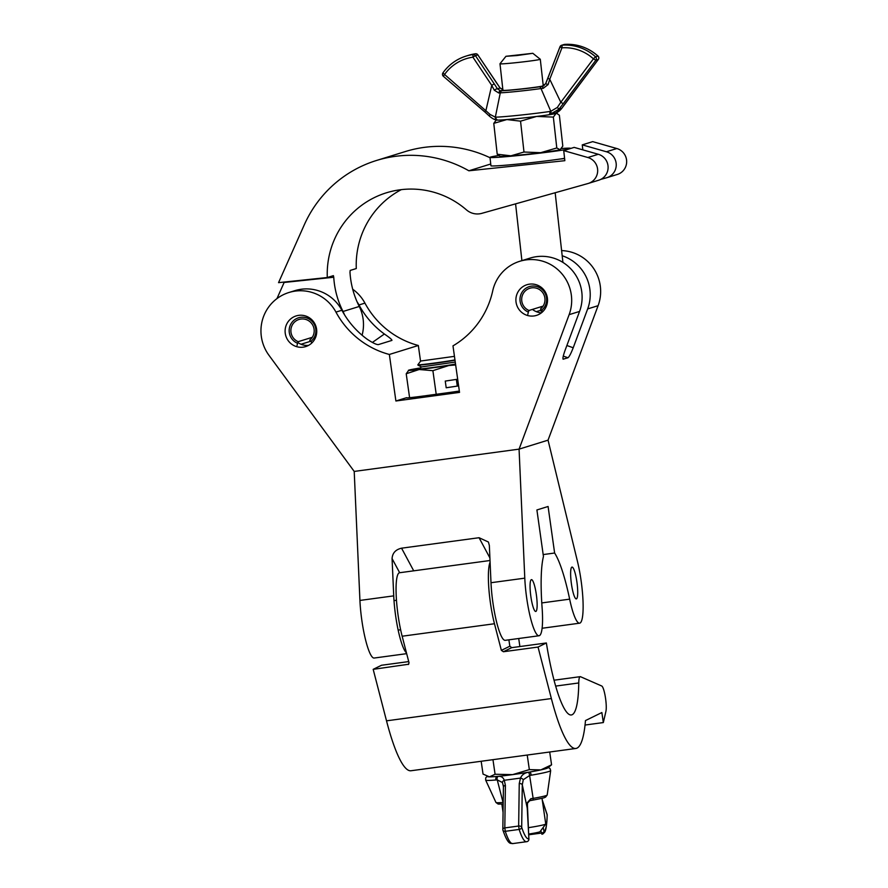<?xml version="1.0" encoding="UTF-8"?>
<svg xmlns="http://www.w3.org/2000/svg" width="888" height="888" viewBox="0 0 888 888"><rect width="100%" height="100%" fill="white"/><g stroke="black" fill="none" stroke-linecap="round" stroke-linejoin="round"><path stroke-width="1.33" d="M406.66 653.657L374.181 658.041A40.571 7.182 -97.7 0 1 361.793 620.002A40.571 7.182 -97.7 0 1 359.929 600.432L354.212 471.428L519.069 449.139L548.051 440.159L577.555 561.804A40.571 7.182 -97.7 0 1 583.05 602.12A40.571 7.182 -97.7 0 1 579.609 623.187A40.571 7.182 -97.7 0 1 569.652 599.156A85.87 15.207 82.3 0 0 554.623 553.024L548.085 506.493L536.907 509.956L543.445 556.487A85.87 15.207 82.3 0 0 542.102 607.692A40.571 7.182 -97.7 0 1 539.038 635.753A40.571 7.182 -97.7 0 1 526.651 597.713A40.571 7.182 -97.7 0 1 524.786 578.155L519.069 449.139L569.13 314.663A40.571 39.905 -107.2 0 0 560.739 272.472A40.571 39.905 -107.2 0 0 519.713 261.305A40.571 39.905 -107.2 0 0 492.707 290.909A85.87 84.471 72.8 0 1 452.98 345.865L459.529 392.396L395.893 400.999L406.615 397.68A20.28 0.588 -8 0 0 406.304 397.835A20.28 0.588 -8 0 0 422.921 396.081L446.986 392.829A20.28 0.588 -8 0 0 459.329 391.042M406.46 652.869A40.571 7.182 -97.7 0 1 395.582 615.428A40.571 7.182 -97.7 0 1 393.728 595.87L392.074 558.596C392.463 553.035 395.626 549.572 401.565 548.185L413.719 570.829M571.417 583.838A16.062 2.842 -97.7 0 1 572.016 567.077A16.062 2.842 -97.7 0 1 576.923 582.14A16.062 2.842 -97.7 0 1 576.323 598.9A16.062 2.842 -97.7 0 1 571.417 583.838M530.846 596.414A16.062 2.842 -97.7 0 1 531.446 579.642A16.062 2.842 -97.7 0 1 536.352 594.705A16.062 2.842 -97.7 0 1 535.753 611.466A16.062 2.842 -97.7 0 1 530.846 596.414M539.038 635.753L505.239 640.326A40.571 7.182 -97.7 0 1 492.851 602.275A40.571 7.182 -97.7 0 1 490.997 582.717L489.344 545.443L488.411 542.024L479.054 537.717L401.565 548.185M543.179 554.578L554.623 553.024M408.713 661.582L381.518 665.256L373.182 669.341L386.513 720.834L551.37 698.556L538.039 647.052L546.375 642.968A85.87 15.207 82.3 0 0 571.317 714.973A85.87 15.207 82.3 0 0 578.754 682.961A16.905 2.997 -97.7 0 1 580.219 676.667A16.905 2.997 -97.7 0 1 580.552 676.723L601.731 686.002A13.52 2.398 -97.7 0 1 605.316 696.836A13.52 2.398 -97.7 0 1 605.927 711.355L603.329 722.566L601.864 712.542L585.47 720.579A119.669 21.19 -97.7 0 1 575.846 748.473A119.669 21.19 -97.7 0 1 551.37 698.556M511.754 647.652L503.418 651.736L501.365 650.371L509.845 646.209L511.754 647.652L546.375 642.968M509.845 646.209A85.87 15.207 -97.7 0 1 509.179 641.813A85.87 15.207 -97.7 0 1 508.891 639.826M408.302 664.513L409.046 662.848L402.153 636.219A40.571 7.182 -97.7 0 1 398.224 616.261A40.571 7.182 -97.7 0 1 399.578 572.738L490.01 560.517M490.087 562.215A40.571 7.182 82.3 0 0 490.542 603.785A40.571 7.182 82.3 0 0 494.472 623.742L501.365 650.371M585.037 725.041L603.329 722.566M575.846 748.473L410.989 770.751A119.669 21.19 -97.7 0 1 386.513 720.834M503.418 651.736L538.039 647.052M408.702 664.224L373.182 669.341M528.305 827.694A20.28 1.177 -8.3 0 0 545.465 824.219A20.28 1.177 -8.3 0 0 545.731 824.042L540.026 831.679A13.52 0.777 171.7 0 1 539.849 831.79A13.52 0.777 171.7 0 1 528.649 834.065M545.731 824.042A20.28 1.177 -8.3 0 0 545.754 823.975L542.013 798.279M495.082 774.258L489.455 776.856A30.425 1.765 171.7 0 0 512.609 774.625A30.425 1.765 171.7 0 0 540.848 769.907A30.425 1.765 171.7 0 0 547.674 767.931L551.57 764.812L540.848 769.907L529.348 769.619L512.609 774.625L495.082 774.258L492.962 759.673M486.768 776.279L487.767 776.667A30.425 1.765 171.7 0 0 489.455 776.856L483.039 774.081L481.174 761.271M551.57 764.812L549.705 752.003M529.348 769.619L527.217 755.044M503.207 802.808A2.531 1.843 -94.8 0 1 503.052 802.452L497.236 779.875L496.037 779.964A2.531 1.743 -95.2 0 1 497.202 776.412L498.29 776.356C501.221 776.101 503.219 777.4 504.284 780.275L505.405 785.469L504.806 827.905L518.659 826.029L519.247 783.593L520.512 778.077C521.844 774.88 524.431 772.949 528.271 772.305L529.659 772.027M531.091 775.224L529.614 775.502L533.144 798.39A2.531 1.121 80.1 0 1 532.389 800.21A2.531 1.121 80.1 0 1 532.312 800.221L529.625 800.71A2.531 1.543 79.1 0 0 529.736 800.699L532.389 800.21C548.251 797.147 542.957 797.89 545.554 797.147L547.197 795.004L550.671 770.629A32.845 1.898 171.7 0 1 531.091 775.224A2.531 0.988 80.3 0 0 529.67 772.027M528.882 839.238A2.531 1.032 176.9 0 0 528.915 839.038L527.239 808.069A2.531 1.032 -3.1 0 0 527.183 807.869L522.288 784.837L521.689 827.272A43.19 7.648 82.3 0 0 528.86 838.849L527.328 802.641L530.858 798.689L533.144 798.39A25.885 1.499 -8.3 0 0 547.197 795.004M503.474 786.724L502.453 782.539L497.236 779.875A2.531 1.621 -92.9 0 1 498.29 776.356M503.485 787.379A2.531 1.61 0.8 0 1 503.429 787.001L503.274 785.125M528.271 772.305A2.531 0.844 78.4 0 1 529.614 775.502L523.254 779.731L522.288 784.837A2.531 1.61 0.8 0 0 519.247 783.593M527.328 802.641A2.531 0.91 9.6 0 1 527.528 803.096L527.239 808.069A2.531 1.032 -3.1 0 1 527.206 808.269M512.698 843.6C511.244 842.546 508.735 847.019 502.952 830.258A2.531 2.531 0 0 1 502.83 829.436A2.531 1.61 -179.2 0 0 502.897 829.814A2.531 1.776 -17.9 0 0 502.952 830.258A2.531 1.776 -17.9 0 0 505.294 831.312A45.721 8.092 82.3 0 0 512.698 843.6L527.05 841.624A2.531 2.531 0 0 0 528.915 839.038A2.531 1.032 176.9 0 0 528.86 838.849A2.531 2.498 -105.3 0 1 526.739 841.691A45.721 8.092 -97.7 0 1 526.551 841.724A45.721 8.092 -97.7 0 1 519.147 829.436L505.294 831.312L504.806 827.905A2.531 1.61 -179.2 0 0 502.83 829.436L503.429 787.001A2.531 1.61 0.8 0 1 505.405 785.469M502.453 782.539A2.531 1.665 -25.6 0 1 504.284 780.275L520.512 778.077A2.531 1.354 24.2 0 1 523.254 779.731M527.528 803.096L529.736 800.699A2.531 1.543 79.1 0 0 530.858 798.689M396.481 600.266L394.006 600.61M297.846 342.513A16.062 15.795 -107.2 0 0 308.547 345.377M285.259 333.377A16.062 15.795 -107.2 0 0 305.672 346.598A16.062 15.795 -107.2 0 0 316.583 329.137A16.062 15.795 -107.2 0 0 296.17 315.917A16.062 15.795 -107.2 0 0 285.259 333.377M532.456 309.401A16.062 15.795 -107.2 0 0 541.391 312.831M516.05 302.175A16.062 15.795 -107.2 0 0 536.474 315.395A16.062 15.795 -107.2 0 0 547.374 297.935A16.062 15.795 -107.2 0 0 526.961 284.715A16.062 15.795 -107.2 0 0 516.05 302.175M395.893 400.999L389.355 354.467A85.87 84.471 72.8 0 1 335.953 312.099A40.571 39.905 -107.2 0 0 288.911 292.507A40.571 39.905 -107.2 0 0 261.35 336.608A40.571 39.905 -107.2 0 0 268.931 355.244L354.212 471.428L519.069 449.139L548.051 440.159L598.101 305.683A40.571 39.905 -107.2 0 0 561.605 250.594M540.57 306.893A16.062 15.795 -107.2 0 0 541.78 307.77M389.355 354.467L418.326 345.488A85.87 84.471 72.8 0 1 364.935 303.119A40.571 39.905 -107.2 0 0 352.703 289.233M372.361 342.457L384.382 334.01C389.632 337.618 392.141 339.749 391.919 340.404L378.299 344.622C376.357 344.644 372.694 342.879 367.277 339.305A85.87 84.471 72.8 0 1 341.891 310.256A40.571 39.905 -107.2 0 0 294.849 290.665L288.911 292.507M384.382 334.01A85.87 84.471 72.8 0 1 358.996 304.961A40.571 39.905 -107.2 0 0 356.998 301.654M566.877 345.51L573.215 347.774L587.667 308.913A40.571 39.905 -107.2 0 0 562.182 255.755M573.215 347.774C570.973 353.502 569.23 356.832 567.954 357.764L563.147 359.196M563.025 359.096L563.314 359.196C562.493 358.919 563.081 355.944 565.101 350.283L579.553 311.433A40.571 39.905 -107.2 0 0 571.173 269.242A40.571 39.905 -107.2 0 0 530.147 258.075L519.713 261.305M420.546 361.238L418.326 345.488M344.422 314.63A40.571 39.905 -107.2 0 0 343.034 311.477A85.87 84.471 72.8 0 1 334.132 281.685A85.87 84.471 72.8 0 1 333.755 277.245L333.389 275.635M333.377 275.646L327.295 277.522A85.87 84.471 72.8 0 1 386.413 192.796A85.87 84.471 72.8 0 1 466.444 209.868A16.905 16.628 -107.2 0 0 481.784 213.353L588.023 183.516A13.52 13.298 -107.2 0 0 587.856 157.509L563.725 150.616L564.846 160.684L468.875 170.785A119.669 117.727 -107.2 0 0 376.401 160.506A119.669 117.727 -107.2 0 0 304.273 224.853L278.555 282.65L327.295 277.522M343.034 311.477L359.263 306.46A85.87 84.471 -107.2 0 1 350.36 276.656A85.87 84.471 -107.2 0 1 349.983 272.216L350.183 270.429L356.277 268.553A85.87 84.471 72.8 0 1 401.309 189.644M359.263 306.46A40.571 39.905 72.8 0 1 363.236 320.08A40.571 39.905 72.8 0 1 362.093 335.231M582.828 149.861L582.262 144.866L606.404 151.759A13.52 13.298 72.8 0 1 606.56 177.778L600.721 179.409M606.893 177.678L617.327 174.448A13.52 13.298 -107.2 0 0 616.827 148.529L592.696 141.636L582.262 144.866M490.032 157.731A119.669 117.727 -107.2 0 0 405.383 151.537L376.401 160.506M588.356 183.416L598.79 180.186A13.52 13.298 -107.2 0 0 598.29 154.279L574.159 147.386L563.725 150.616M468.875 170.785L490.731 164.003M564.613 158.575L559.44 159.119M333.755 277.245L284.138 282.462L276.945 298.623M542.624 311.766A18.593 18.293 72.8 0 1 540.093 310.489M517.071 55.533L532.822 53.302L505.96 56.299L517.071 55.533M532.822 53.302L540.281 59.263A20.28 0.699 173.6 0 1 540.293 59.285A20.28 0.699 173.6 0 1 516.661 62.604A20.28 0.699 173.6 0 1 499.977 63.781A20.28 0.699 173.6 0 1 499.988 63.747L502.93 90.299A20.28 0.699 173.6 0 1 503.241 90.143M498.59 155.522A40.571 1.399 -6.4 0 0 489.998 157.354L490.931 165.745A40.571 1.399 -6.4 0 0 524.286 163.414A40.571 1.399 -6.4 0 0 564.579 158.342M489.998 157.354A40.571 1.399 -6.4 0 0 523.354 155.012A40.571 1.399 -6.4 0 0 569.386 148.862M570.44 148.529A40.571 1.399 -6.4 0 0 570.629 148.374A40.571 1.399 -6.4 0 0 561.56 148.496M496.492 119.725L493.772 123.365L497.213 154.223L510.9 155.822L523.987 152.026L540.681 152.692L556.787 147.963L553.346 117.094L536.652 116.428L520.546 121.168L523.987 152.026M493.772 123.365L506.859 119.558L520.546 121.168M557.375 113.575L556.055 113.464A30.425 1.043 -6.4 0 0 556.454 113.176L559.373 115.229L562.803 146.098L560.095 149.728L556.787 147.963M560.095 149.728A30.425 1.043 173.6 0 0 560.506 149.561L560.095 149.728A30.425 1.043 173.6 0 1 540.681 152.692A30.425 1.043 173.6 0 1 510.9 155.822A30.425 1.043 173.6 0 1 500.133 156.288L497.213 154.223M548.773 114.796A30.425 1.043 173.6 0 0 556.055 113.464L553.346 117.094M556.454 113.176A30.425 1.043 -6.4 0 0 554.956 113.076M496.092 119.891A30.425 1.043 -6.4 0 0 496.081 119.902A30.425 1.043 -6.4 0 0 497.835 120.113M540.293 59.285L543.256 85.814A20.28 0.699 173.6 0 1 542.945 85.97A20.28 0.699 173.6 0 1 521.389 88.944A20.28 0.699 173.6 0 1 502.93 90.299M495.915 117.149A32.845 1.132 -6.4 0 0 549.75 111.488L550.804 111.311L541.003 88.545A25.885 0.888 173.6 0 1 500.299 92.829L495.326 117.138L495.915 117.149A2.531 2.331 88.3 0 0 498.29 120.113L498.29 120.113A2.531 2.331 88.3 0 0 498.49 120.102A30.414 1.043 173.6 0 0 548.351 114.863L549.494 114.663A2.531 1.943 78.2 0 0 549.561 114.652L558.907 109.224L563.225 103.685L560.805 102.275L593.428 58.83A43.19 42.48 -107.2 0 0 561.926 47.819L549.75 79.287L560.805 102.275L557.375 107.404L558.907 109.224L561.76 108.347L565.712 102.864M484.781 111.877L443.345 76.268L484.793 111.921L486.014 110.134L491.741 85.381L472.916 57.176A43.19 42.48 -107.2 0 0 444.566 74.481L490.121 114.474L495.326 117.138A2.531 2.387 95 0 0 497.447 120.091L497.447 120.091A2.531 2.387 95 0 0 497.768 120.102M544.266 85.359A2.531 2.264 87.6 0 0 544.1 85.359L543.933 85.37A23.454 0.81 -6.4 0 0 543.212 85.403M502.908 90.099L500.543 90.831L502.253 90.743A2.531 2.264 87.6 0 0 500.299 92.829L498.823 93.018L494.294 90.21L491.741 85.381L494.239 83.849L497.458 88.844L500.543 90.831A2.531 2.009 86.2 0 0 498.823 93.018M539.138 86.858L542.601 86.303L545.598 83.738L548.129 84.549L543.19 88.356L541.003 88.545A2.531 1.732 81.8 0 0 539.138 86.858A23.454 0.81 -6.4 0 1 502.253 90.743M565.667 102.93L598.323 59.463L561.86 108.236C559.829 110.8 557.875 112.31 555.988 112.754L561.76 108.347A2.531 1.21 34.5 0 0 561.86 108.236L561.86 108.236A2.531 1.21 34.5 0 0 561.915 108.114M543.19 88.356A2.531 1.343 82.4 0 0 541.669 86.513L545.609 83.783L547.863 78.211L549.75 79.287L548.129 84.549M502.852 89.61L500.099 88.023L477.855 54.89L475.413 55.633L494.239 83.849M549.75 111.488A2.531 1.843 81.6 0 1 548.44 114.852L549.561 114.652A2.531 1.943 78.2 0 0 550.804 111.311L557.375 107.404M496.703 83.128L500.099 88.023L497.458 88.844A2.531 0.655 148.4 0 0 494.294 90.21M477.877 54.923L477.899 54.878A2.531 2.531 0 0 0 475.435 53.78L475.435 53.78A45.721 44.977 -107.2 0 0 468.509 55.334L466.078 56.088C456.543 59.13 448.829 64.724 442.934 72.883L442.968 72.849A2.531 2.531 0 0 0 443.345 76.268L444.566 74.481L442.934 72.883A45.721 44.977 72.8 0 1 466.078 56.088A45.721 44.977 72.8 0 1 472.982 54.534L475.424 53.78A2.531 2.498 72.8 0 1 477.855 54.89L496.681 83.095M490.121 114.474A2.531 1.088 134 0 0 489.699 116.383L484.837 111.932M548.351 114.863A2.531 1.843 81.6 0 0 548.44 114.852C534.632 116.939 505.96 119.958 498.29 120.113L497.447 120.091C495.271 120.08 492.696 118.848 489.699 116.383L489.699 116.383A2.531 1.088 134 0 0 489.854 116.495M545.609 83.783L559.995 46.764L561.926 47.819L562.171 45.155A45.721 44.977 72.8 0 1 595.526 56.81L597.957 56.055A45.721 44.977 -107.2 0 0 564.601 44.4L562.171 45.155A2.531 2.498 72.8 0 0 561.616 45.266A2.531 2.531 0 0 0 559.995 46.764L560.039 46.742A2.531 2.498 72.8 0 1 561.616 45.266L564.047 44.511A2.531 2.498 72.8 0 1 564.601 44.4L564.601 44.4A2.531 2.531 0 0 0 564.047 44.511M543.201 85.403L544.1 85.359A2.531 2.264 87.6 0 0 543.933 85.37M312.077 342.724L310.778 341.492A13.564 13.342 -107.2 0 0 300.644 317.327A13.564 13.342 -107.2 0 0 297.547 343.279L297.047 345.488M297.547 343.279L298.179 341.68A11.833 11.644 72.8 0 1 299.023 319.458A11.833 11.644 72.8 0 1 309.723 340.126L310.778 341.492M301.01 344.255L310.611 341.281M298.179 341.68L312.287 337.307M542.879 311.522L541.569 310.289A13.564 13.342 -107.2 0 0 531.435 286.136A13.564 13.342 -107.2 0 0 528.349 312.077L527.849 314.285M528.349 312.077L528.982 310.478A11.833 11.644 72.8 0 1 529.825 288.256A11.833 11.644 72.8 0 1 540.526 308.924L541.569 310.289M536.297 311.666L541.414 310.079M528.982 310.478L543.079 306.116M420.89 360.994L454.345 356.366L420.89 360.994M455.267 362.082L421.467 366.922L417.926 365.123A20.28 0.588 172 0 1 417.904 365.101L417.86 364.802A20.28 0.588 172 0 1 417.871 364.779A20.28 0.588 172 0 0 432.434 363.325A20.28 0.588 172 0 0 454.956 359.906M455 360.206A20.28 0.588 172 0 1 434.51 363.347A20.28 0.588 172 0 1 417.926 365.123M419.658 368.553A20.28 0.588 -8 0 0 418.459 368.953A20.28 0.588 -8 0 0 425.63 368.387A20.28 0.588 -8 0 0 455.544 364.047M409.59 397.691L406.216 373.748L408.857 370.13A30.425 0.888 -8 0 0 408.436 370.296A30.425 0.888 -8 0 0 419.169 369.519L406.216 373.748M456.576 379.376L445.254 381.085L446.198 387.779L457.52 386.069L456.576 379.376M455.666 364.968L448.851 365.512L432.889 370.673L419.169 369.519A30.425 0.888 -8 0 0 448.851 365.512A30.425 0.888 -8 0 0 455.6 364.457M436.208 394.283L432.889 370.673M420.302 367.954A30.425 0.888 -8 0 0 408.857 370.13M419.591 368.62A20.224 0.588 -8 0 0 418.526 368.942A20.224 0.588 -8 0 0 418.514 368.975A20.28 0.588 172 0 1 419.536 368.675M446.198 387.756L457.287 386.08L456.354 379.409M359.929 600.432L393.728 595.87M490.997 582.717L524.786 578.155M541.78 602.93L569.652 599.156M489.899 557.908L479.054 537.717M399.667 572.727L392.074 558.596M555.655 686.091L578.754 682.961M402.153 636.219L494.472 623.742M496.037 779.964A32.845 1.898 171.7 0 1 485.669 780.108L495.959 802.475A25.885 1.499 -8.3 0 0 503.052 802.452M543.123 827.527L544.067 831.39A43.19 7.648 82.3 0 0 547.13 814.807L542.302 800.31M541.891 834.232L541.98 834.221A2.531 2.531 0 0 0 543.079 833.788A2.531 2.486 54.3 0 1 541.98 834.221L540.792 830.646M528.682 834.798L541.391 833.077A2.531 1.288 166.2 0 0 544.067 831.39A2.531 2.486 54.3 0 1 543.079 833.788C543.878 831.79 546.342 835.564 547.197 815.162A2.531 1.554 0.4 0 1 547.13 815.517M519.147 829.436A2.531 1.776 -17.9 0 0 521.689 827.272A2.531 1.61 0.8 0 0 518.659 826.029L519.147 829.436M547.064 814.34A2.531 1.82 -18.4 0 1 547.13 814.807A2.531 1.554 0.4 0 1 547.197 815.162A2.531 2.531 0 0 0 547.064 814.34L542.235 799.844M358.996 304.961L364.935 303.119M335.953 312.099L341.891 310.256M569.13 314.663L579.553 311.433M587.667 308.913L598.101 305.683M567.954 357.764L563.269 356.088M606.404 151.759L616.827 148.529M587.856 157.509L598.29 154.279M541.669 86.513L543.456 85.958M598.013 56.111L597.957 56.055A2.531 2.498 72.8 0 1 598.29 59.485L595.859 60.24L563.225 103.685M547.863 78.211L560.006 46.82M472.916 57.176L475.413 55.633A2.531 2.498 72.8 0 0 472.982 54.534L472.916 57.176M468.509 55.334L475.446 53.78M593.428 58.83L595.859 60.24A2.531 2.498 72.8 0 0 595.526 56.81L593.428 58.83M542.102 628.26L579.609 623.187M554.034 680.208L580.219 676.667M519.88 646.553L518.714 638.505M503.074 812.409L501.864 804.128M503.185 804.051L498.168 804.073L495.959 802.475M487.157 776.434L485.714 777.799L485.669 780.108M550.671 770.629L549.961 768.431L548.196 767.532M400.632 629.781L398.168 630.114M555.167 192.74L562.925 262.415M515.584 203.863L521.9 260.628M505.96 56.299L499.988 63.747M555.988 112.754L551.415 114.175M500.088 87.945L502.852 89.588M564.624 44.4C577.267 43.723 588.4 47.608 598.001 56.055A2.531 2.531 0 0 1 598.323 59.463M421.434 366.911L419.192 368.986M420.635 361.105L417.871 364.779"/></g></svg>
